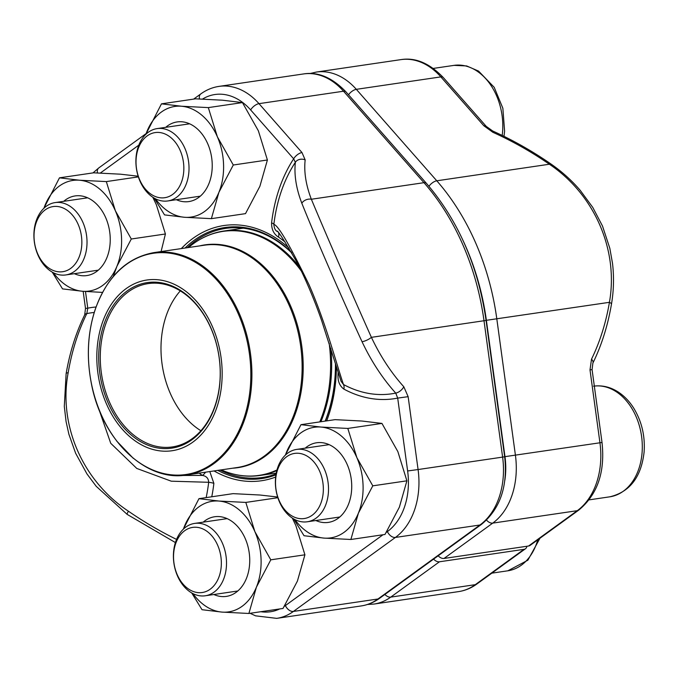 <?xml version="1.0" encoding="UTF-8"?>
<svg xmlns="http://www.w3.org/2000/svg" width="678" height="678" viewBox="0 0 678 678"><rect width="100%" height="100%" fill="white"/><g stroke="black" fill="none" stroke-linecap="round" stroke-linejoin="round"><path stroke-width="1.02" d="M526.899 546.265A7.458 4.848 -126 0 1 525.475 548.748A7.458 4.848 -126 0 1 523.984 549.341L439.454 561.782A7.458 4.848 -126 0 1 433.581 559.121M444.039 558.452L528.56 546.019A7.458 4.848 54 0 0 530.06 545.426L578.766 510.093A7.458 4.848 54 0 1 577.266 510.687L492.736 523.119L444.039 558.452A7.458 4.848 54 0 1 438.166 555.799M550.4 163.61C532.094 150.982 512.865 140.117 492.711 131.007A7.458 1.263 114.3 0 1 492.864 132.286A188.077 97.039 30.2 0 1 549.383 164.229A7.458 0.941 124.6 0 1 550.409 163.618C561.537 171.263 571.461 180.153 580.173 190.281L592.758 207.4L602.488 226.011L609.827 248.301L612.514 263.378C614.124 277.09 613.768 290.709 611.454 304.244A7.458 2.144 -170.3 0 0 609.429 302.32C618.726 249.936 594.462 194.535 549.383 164.229L436.776 180.797A212.443 152.821 81.6 0 1 496.813 318.889L515.416 455.218A69.326 49.867 81.6 0 1 492.736 523.119A7.458 4.848 -126 0 1 486.541 520.111M592.894 363.086A7.458 3.687 -153.9 0 0 591.513 359.154L590.004 369.917L592.072 369.578L602.013 442.446C605.225 472.074 597.479 494.618 578.766 510.093M492.711 131.007L486.236 126.371A7.458 3.466 138.7 0 0 483.855 125.777L492.864 132.286M318.931 507.415A32.908 23.671 -98.4 0 0 301.685 453.819A32.908 23.671 -98.4 0 0 277.7 496.686A32.908 23.671 -98.4 0 0 318.931 507.415M323.609 509.432A36.57 26.306 81.6 0 1 307.278 521.78A36.57 26.306 81.6 0 1 279.692 502.44A36.57 26.306 81.6 0 1 280.294 461.777A36.57 26.306 81.6 0 1 296.625 449.421A36.57 26.306 81.6 0 1 324.211 468.769A36.57 26.306 81.6 0 1 323.609 509.432M77.436 260.581A32.908 23.671 -98.4 0 0 60.189 206.985A32.908 23.671 -98.4 0 0 36.205 249.843A32.908 23.671 -98.4 0 0 77.436 260.581M82.114 262.589A36.57 26.306 81.6 0 1 65.783 274.946A36.57 26.306 81.6 0 1 38.205 255.606A36.57 26.306 81.6 0 1 38.807 214.943A36.57 26.306 81.6 0 1 55.138 202.586A36.57 26.306 81.6 0 1 82.716 221.935A36.57 26.306 81.6 0 1 82.114 262.589M179.433 186.586A32.908 23.671 -98.4 0 0 162.186 132.998A32.908 23.671 -98.4 0 0 138.202 175.856A32.908 23.671 -98.4 0 0 179.433 186.586M184.111 188.603A36.57 26.306 81.6 0 1 167.78 200.959A36.57 26.306 81.6 0 1 140.193 181.611A36.57 26.306 81.6 0 1 140.795 140.948A36.57 26.306 81.6 0 1 157.127 128.6A36.57 26.306 81.6 0 1 184.713 147.94A36.57 26.306 81.6 0 1 184.111 188.603M216.935 581.402A32.908 23.671 -98.4 0 0 199.688 527.815A32.908 23.671 -98.4 0 0 175.712 570.673A32.908 23.671 -98.4 0 0 216.935 581.402M221.613 583.419A36.57 26.306 81.6 0 1 205.281 595.776A36.57 26.306 81.6 0 1 177.704 576.427A36.57 26.306 81.6 0 1 178.306 535.773A36.57 26.306 81.6 0 1 194.637 523.416A36.57 26.306 81.6 0 1 222.214 542.756A36.57 26.306 81.6 0 1 221.613 583.419M154.211 198.112L164.525 214.892L184.526 217.282L211.383 218.655L218.901 192.34L233.283 165.008L217.375 136.812L208.324 107.607L181.467 106.234L161.466 103.844L145.846 134.329M211.383 218.655L245.504 213.638L259.886 186.306L267.403 159.991L258.36 130.786L242.444 102.59L222.443 100.2L195.586 98.827L161.466 103.844M242.444 102.59L208.324 107.607M267.403 159.991L233.283 165.008M165.695 127.337A40.256 28.959 81.6 0 1 207.171 142.524A40.256 28.959 81.6 0 1 198.561 197.552A40.256 28.959 81.6 0 1 176.339 199.696M155.423 198.773A55.91 40.214 -98.4 0 0 184.526 217.282A55.91 40.214 -98.4 0 0 218.901 192.34A55.91 40.214 -98.4 0 0 217.375 136.812A55.91 40.214 -98.4 0 0 181.467 106.234A55.91 40.214 -98.4 0 0 147.084 131.168A55.91 40.214 -98.4 0 0 145.931 134.244M293.71 518.941L304.024 535.722L324.025 538.103L350.882 539.485L358.399 513.161L372.781 485.838L356.874 457.642L347.822 428.437L320.965 427.055L300.964 424.674L285.345 455.158M350.882 539.485L385.002 534.459L399.384 507.136L406.902 480.821L397.859 451.607L381.943 423.411L361.942 421.03L335.085 419.648L300.964 424.674M381.943 423.411L347.822 428.437M406.902 480.821L372.781 485.838M305.193 448.166A40.256 28.959 81.6 0 1 346.67 463.354A40.256 28.959 81.6 0 1 338.059 518.373A40.256 28.959 81.6 0 1 315.846 520.518M294.922 519.602A55.91 40.214 -98.4 0 0 324.025 538.103A55.91 40.214 -98.4 0 0 358.399 513.161A55.91 40.214 -98.4 0 0 356.874 457.642A55.91 40.214 -98.4 0 0 320.965 427.055A55.91 40.214 -98.4 0 0 286.582 451.997A55.91 40.214 -98.4 0 0 285.43 455.074M52.214 272.107L62.529 288.887L82.53 291.269L102.522 292.404M138.151 176.212L120.455 174.187L93.589 172.814L59.469 177.831L43.85 208.324M138.371 176.882L106.327 181.594L79.47 180.221L59.469 177.831M161.084 251.563L165.415 233.986L131.295 239.003L115.379 210.807L106.327 181.594M165.415 233.986L156.364 204.773L152.813 197.256M113.285 276.421L116.913 266.327L131.295 239.003M63.707 201.324A40.256 28.959 81.6 0 1 105.183 216.519A40.256 28.959 81.6 0 1 96.564 271.539A40.256 28.959 81.6 0 1 74.351 273.683M53.426 272.759A55.91 40.214 -98.4 0 0 82.53 291.269A55.91 40.214 -98.4 0 0 116.913 266.327A55.91 40.214 -98.4 0 0 115.379 210.807A55.91 40.214 -98.4 0 0 79.47 180.221A55.91 40.214 -98.4 0 0 45.087 205.163A55.91 40.214 -98.4 0 0 43.934 208.239M191.713 592.936L202.027 609.708L222.028 612.098L248.894 613.471L256.411 587.156L270.793 559.825L254.877 531.628L245.826 502.423L218.969 501.05L198.968 498.661L183.348 529.145M277.649 497.033L259.954 495.016L233.088 493.643L198.968 498.661M277.87 497.711L245.826 502.423M248.894 613.471L283.014 608.454L297.396 581.122L304.914 554.807L270.793 559.825M304.914 554.807L295.862 525.603L292.32 518.077M203.205 522.153A40.256 28.959 81.6 0 1 244.682 537.34A40.256 28.959 81.6 0 1 236.063 592.369A40.256 28.959 81.6 0 1 213.85 594.513M192.925 593.589A55.91 40.214 -98.4 0 0 222.028 612.098A55.91 40.214 -98.4 0 0 256.411 587.156A55.91 40.214 -98.4 0 0 254.877 531.628A55.91 40.214 -98.4 0 0 218.969 501.05A55.91 40.214 -98.4 0 0 184.586 525.984A55.91 40.214 -98.4 0 0 183.433 529.06M325.152 421.114A125.879 90.555 -98.4 0 0 335.449 363.628M291.854 253.013A125.879 90.555 -98.4 0 0 225.689 228.401A125.879 90.555 -98.4 0 0 195.34 241.004A125.879 90.555 -98.4 0 0 187.272 247.707M219.986 470.057A125.879 90.555 -98.4 0 0 262.335 477.49A125.879 90.555 -98.4 0 0 276.099 473.905M211.765 496.779A141.888 102.064 -98.4 0 0 213.875 483.372L209.79 471.557M338.746 374.256A7.458 1.364 2.7 0 0 338.051 374.087C337.568 380.782 339.492 385.782 343.848 389.087A7.458 4.56 -61.7 0 0 343.475 384.502L341.051 381.248M278.582 233.012A7.458 4.314 -55.7 0 1 278.48 237.088C273.81 234.156 271.505 229.418 271.581 222.893A141.888 102.064 81.6 0 1 293.65 158.813L295.371 162.288A136.676 98.318 -98.4 0 0 273.861 224.41C278.2 225.249 289.887 245.292 308.939 284.531C325.872 323.101 336.669 364.772 343.475 384.502A136.676 98.318 -98.4 0 0 395.732 393.104A195.527 135.812 -97.2 0 1 362.044 341.72C340.212 294.269 315.846 238.232 301.812 203.197A195.527 100.878 -149.8 0 1 295.371 162.288A7.458 6.229 -173.6 0 1 305.168 159.898L301.981 152.542A7.458 3.466 -41.3 0 0 293.65 158.813L250.648 109.929A61.867 44.502 -98.4 0 0 202.519 99.064M181.696 475.481L202.4 475.431C206.417 476.092 208.51 478.38 208.68 482.287L171.288 481.194L136.787 468.447L110.734 443.293L98.852 409.088M85.487 291.498L87.767 308.168L86.809 313.583A195.527 135.812 82.8 0 0 68.181 372.671C58.266 424.792 82.462 480.855 128.413 511.195A195.527 100.878 30.2 0 0 176.543 539.4M305.168 159.898A188.077 97.039 30.2 0 0 311.355 199.247C325.982 234.266 350.119 289.769 371.4 337.339A7.458 2.28 154.7 0 1 362.044 341.72M116.658 441.014L133.329 458.362M277.514 231.647C275.378 230.715 274.158 228.3 273.861 224.41A7.458 1.822 6.8 0 0 271.581 222.893M303.541 73.944L219.011 86.386A69.326 49.867 81.6 0 1 258.988 103.658L343.517 91.216A69.326 49.867 -98.4 0 0 303.541 73.944C318.058 71.571 332.178 77.529 345.899 91.81L426.352 183.272C458.294 220.486 478.202 266.2 486.075 320.431L371.4 337.339A188.077 130.634 82.8 0 0 403.817 386.774A7.458 3.797 137.9 0 1 395.732 393.104L397.698 398.096L408.139 396.672L418.08 469.54L502.61 457.108L484.007 320.77A212.443 152.821 -98.4 0 0 423.97 182.679L311.355 199.247A7.458 5.373 159 0 0 301.812 203.197M96.056 306.998A141.888 102.064 -98.4 0 0 87.767 308.168L85.504 308.422L83.165 291.32M94.234 312.473A136.676 98.318 -98.4 0 0 86.809 313.583A7.458 3.687 -153.9 0 0 84.691 314.889L85.504 308.422M68.181 372.671A7.458 2.144 -170.3 0 0 66.113 373.756L64.308 406.427L66.088 421.648L68.902 434.293L75.631 453.251L86.962 473.922L96.225 486.329L127.167 514.39L175.399 542.561M128.413 511.195A7.458 0.941 124.6 0 0 127.159 514.382M205.536 472.185A7.458 4.314 -55.7 0 1 202.4 475.431A138.126 99.361 81.6 0 1 199.154 473.125M213.875 483.372A7.458 1.822 6.8 0 0 208.68 482.287A136.676 98.318 -98.4 0 1 206.154 497.601M169.975 450.997A86.284 62.062 81.6 0 1 100.717 327.915A86.284 62.062 81.6 0 1 207.748 317.236A86.284 62.062 81.6 0 1 169.975 450.997M169.653 448.412A83.674 60.189 81.6 0 1 102.497 329.042A83.674 60.189 81.6 0 1 206.29 318.685A83.674 60.189 81.6 0 1 169.653 448.412M170.288 447.192A82.555 59.384 81.6 0 1 101.302 372.544A82.555 59.384 81.6 0 1 148.236 283.59A82.555 59.384 81.6 0 1 219.002 356.628A82.555 59.384 81.6 0 1 172.263 446.946A82.555 59.384 81.6 0 1 170.288 447.192M200.891 430.733A82.555 59.384 81.6 0 1 180.314 290.87M525.475 548.748L476.77 584.08A7.458 4.848 -126 0 1 475.278 584.673L523.984 549.341M439.454 561.782L390.748 597.115A69.326 49.867 81.6 0 1 374.036 604.056L458.565 591.614A69.326 49.867 -98.4 0 0 475.278 584.673L390.748 597.115A7.458 4.848 54 0 1 384.875 594.453M528.56 546.019L577.266 510.687A69.326 49.867 -98.4 0 0 599.945 442.785L504.974 456.65L486.372 320.313A204.993 147.457 -98.4 0 0 463.481 241.487M504.839 480.363A61.867 44.502 -98.4 0 0 504.974 456.65M591.513 359.154A188.077 130.634 82.8 0 0 609.429 302.32L486.372 320.313M602.013 442.446L599.945 442.785L590.004 369.917M483.855 125.777L440.853 76.894L356.323 89.335L436.776 180.797A7.458 3.466 138.7 0 0 428.945 186.281M486.236 126.371L443.234 77.487A7.458 3.466 138.7 0 0 440.853 76.894A69.326 49.867 -98.4 0 0 400.876 59.63L316.346 72.063A69.326 49.867 81.6 0 1 356.323 89.335A7.458 3.466 138.7 0 0 348.517 94.784M589.123 499.864L609.836 496.813A55.91 40.214 -98.4 0 0 641.558 436.174A55.91 40.214 -98.4 0 0 594.318 386.087M502.203 135.456A55.91 40.214 -98.4 0 0 454.057 65.368L433.344 68.41M491.83 573.156L507.839 570.8A55.91 40.214 -98.4 0 0 537.756 539.841M426.352 183.272A7.458 3.466 138.7 0 0 423.97 182.679L343.517 91.216A7.458 3.466 138.7 0 1 345.899 91.81M250.648 109.929A7.458 3.466 -41.3 0 1 258.988 103.658L301.981 152.542M408.139 396.672L403.817 386.774M386.307 532.366L387.401 531.569A61.867 44.502 -98.4 0 0 407.631 470.964L418.08 469.54A69.326 49.867 81.6 0 1 395.401 537.442L479.931 525.009A69.326 49.867 -98.4 0 0 502.61 457.108L504.669 456.769C507.89 486.389 500.144 508.941 481.431 524.416L379.434 598.403C373.866 602.428 367.798 604.946 361.221 605.937A69.326 49.867 -98.4 0 0 377.943 598.996L479.931 525.009A7.458 4.848 54 0 0 481.431 524.416M387.401 531.569A7.458 4.848 -126 0 0 395.401 537.442L293.413 611.437L377.943 598.996A7.458 4.848 54 0 0 379.434 598.403M284.336 606.302A61.867 44.502 -98.4 0 0 285.404 605.556A7.458 4.848 -126 0 0 293.413 611.437A69.326 49.867 81.6 0 1 276.692 618.37L361.221 605.937M275.649 477.049A128.981 92.784 81.6 0 1 214.028 470.939M181.314 248.589A128.981 92.784 81.6 0 1 289.014 248.173M336.415 366.798A128.981 92.784 81.6 0 1 326.686 420.885M260.827 611.717A61.867 44.502 -98.4 0 0 279.726 608.937M285.404 605.556L383.002 534.756M407.631 470.964L397.698 398.096A141.888 102.064 81.6 0 1 343.848 389.087M338.051 374.087A131.498 94.589 -98.4 0 0 338.127 372.315M285.158 242.046A131.498 94.589 -98.4 0 0 278.48 237.088M138.821 145.126L100.327 173.051M199.485 98.954A7.458 4.848 -126 0 1 200.798 93.92L193.645 99.107M97.488 172.941A7.458 4.848 -126 0 1 98.81 167.907L92.996 172.898M291.345 252.131A126.871 91.267 -98.4 0 0 194.272 240.224A126.871 91.267 -98.4 0 0 185.052 248.038M217.765 470.388A126.871 91.267 -98.4 0 0 275.938 474.854M325.372 421.08A126.871 91.267 -98.4 0 0 335.483 363.755M301.295 270.997A123.32 88.708 -98.4 0 0 226.02 231.02A123.32 88.708 -98.4 0 0 190.391 245.97C200.578 237.834 211.756 232.851 223.926 231.012A123.557 88.877 81.6 0 1 226.884 230.647A123.557 88.877 81.6 0 1 299.006 266.369M330.864 348.645A123.557 88.877 81.6 0 1 320.906 421.733M276.819 470.566A123.557 88.877 81.6 0 1 259.894 475.49A123.557 88.877 81.6 0 1 256.937 475.854M199.832 245.86A112.607 81.004 81.6 0 1 301.269 342.737A112.607 81.004 81.6 0 1 235.088 468.015A112.607 81.004 81.6 0 1 232.546 468.21M221.155 469.888L223.477 470.829A123.32 88.708 -98.4 0 0 256.013 475.753A123.32 88.708 -98.4 0 0 276.98 469.964M319.787 421.902A123.32 88.708 -98.4 0 0 329.152 343.178M153.923 252.614C126.557 257.682 106.971 276.658 95.166 309.558C87.547 332.991 86.318 357.831 91.479 384.079C101.92 439.895 145.982 482.219 186.636 474.964L236.851 467.583A112.37 80.835 -98.4 0 0 300.464 344.636A112.37 80.835 -98.4 0 0 204.137 245.233L153.923 252.614A112.37 80.835 81.6 0 1 156.61 252.284A112.37 80.835 81.6 0 1 250.513 353.891A112.37 80.835 81.6 0 1 186.636 474.964A112.37 80.835 81.6 0 1 183.941 475.303M156.016 252.936A111.811 80.428 -98.4 0 0 89.538 371.883A111.811 80.428 -98.4 0 0 183.213 474.846A111.811 80.428 -98.4 0 0 249.69 355.899A111.811 80.428 -98.4 0 0 156.016 252.936M476.77 584.08C471.202 588.114 465.133 590.623 458.565 591.614M367.552 604.471L374.036 604.056M611.454 304.244C607.793 325.643 601.606 345.272 592.877 363.111L592.072 369.578M443.234 77.487C429.496 63.198 415.377 57.249 400.876 59.63M316.346 72.063L310.016 73.529M329.144 444.641L296.625 449.421M339.788 517L307.278 521.78M609.836 496.813C629.828 491.999 641.252 477.092 644.1 452.082C645.227 436.047 641.761 421.411 633.718 408.156C629.421 401.325 624.209 395.918 618.082 391.926C610.302 386.96 602.123 385.045 593.555 386.189M87.648 197.806L55.138 202.586M98.293 270.166L65.783 274.946M189.645 123.811L157.127 128.6M200.29 196.171L167.78 200.959M503.991 136.329L504.601 131.252L502.856 108.243L494.22 87.335L478.583 71.105L466.617 65.936L454.057 65.368M227.147 518.628L194.637 523.416M237.792 590.987L205.281 595.776M507.839 570.8L527.882 560.206L539.959 538.239M276.955 231.24L276.921 231.206C277.412 229.647 284.133 240.114 297.083 262.615C304.329 276.277 313.778 298.006 321.533 320.253L341.059 381.248M219.011 86.386C212.434 87.377 206.366 89.886 200.798 93.92M146.126 133.583L98.81 167.907M84.691 314.889C75.97 332.729 69.775 352.357 66.113 373.756M250.089 613.293L255.538 615.827L276.692 618.37M486.075 320.431L504.669 456.769M223.477 470.829C235.571 475.685 247.716 477.236 259.894 475.49L276.251 473.083M223.926 231.012L243.182 228.181M188.433 247.538L190.391 245.97"/></g></svg>
